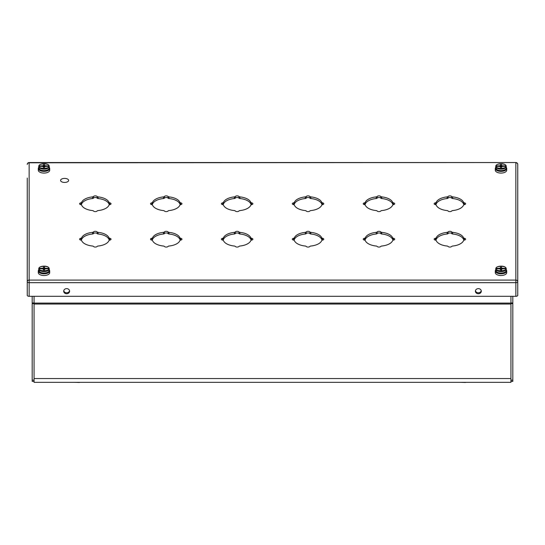 <?xml version="1.0" encoding="UTF-8"?>
<svg xmlns="http://www.w3.org/2000/svg" width="545" height="545" viewBox="0 0 545 545"><rect width="100%" height="100%" fill="white"/><g stroke="black" fill="none" stroke-linecap="round" stroke-linejoin="round"><path stroke-width="0.82" d="M510.938 296.31L510.938 304.035L34.069 304.035L34.069 296.31M510.938 378.55L34.069 378.55L34.069 382.331L510.938 382.331L510.938 304.035M34.069 378.55L34.069 304.035M68.636 180.415A4.033 2.017 180 0 1 64.603 182.432A4.033 2.017 180 0 1 60.57 180.415A4.033 2.017 180 0 1 64.603 178.399A4.033 2.017 180 0 1 68.636 180.415M45.024 166.75L45.48 165.85L48.757 165.85L49.234 166.75A5.266 2.63 180 0 1 49.261 167.015A5.266 2.63 180 0 1 49.234 167.274L48.757 166.375L45.48 166.375L44.52 166.852L44.52 167.37L43.477 167.37L43.477 166.852L42.517 166.375L39.233 166.375L38.756 167.274A5.266 2.63 180 0 1 38.736 167.015A5.266 2.63 180 0 1 38.756 166.75L39.233 165.85L42.517 165.85L42.973 166.75M38.756 166.259L39.233 165.85C38.32 163.268 49.677 163.268 48.757 165.85L49.234 166.259M45.48 165.85L44.52 165.373L44.52 164.849L43.477 164.849L43.477 165.373L42.517 165.85M44.452 167.37L44.52 166.852M43.546 167.37L43.477 166.852M44.867 165.673L44.697 166.695M44.52 165.373L44.315 167.37M44.52 164.849L44.281 167.37M43.477 164.849L43.709 167.37M43.477 165.373L43.682 167.37M43.123 165.673L43.3 166.695M38.736 167.41A5.702 2.854 0 0 0 38.293 168.514A5.702 2.854 0 0 0 43.995 171.368A5.702 2.854 0 0 0 49.704 168.514A5.702 2.854 0 0 0 49.261 167.41M38.293 168.514L38.293 170.217A5.702 2.854 0 0 0 43.995 173.072A5.702 2.854 0 0 0 49.704 170.217L49.704 168.514M45.024 269.182L45.48 268.283L48.757 268.283L49.234 269.182A5.266 2.63 180 0 1 49.261 269.448A5.266 2.63 180 0 1 49.234 269.707L48.757 268.808L45.48 268.808L44.52 269.284L44.52 269.802L43.477 269.802L43.477 269.284L42.517 268.808L39.233 268.808L38.756 269.707A5.266 2.63 180 0 1 38.736 269.448A5.266 2.63 180 0 1 38.756 269.182L39.233 268.283L42.517 268.283L42.973 269.182M38.756 268.692L39.233 268.283C38.32 265.701 49.677 265.701 48.757 268.283L49.234 268.692M45.48 268.283L44.52 267.806L44.52 267.282L43.477 267.282L43.477 267.806L42.517 268.283M44.452 269.802L44.52 269.284M43.546 269.802L43.477 269.284M44.867 268.106L44.697 269.128M44.52 267.806L44.315 269.802M44.52 267.282L44.281 269.802M43.477 267.282L43.709 269.802M43.477 267.806L43.682 269.802M43.123 268.106L43.3 269.128M38.736 269.85A5.702 2.854 0 0 0 38.293 270.947A5.702 2.854 0 0 0 43.995 273.801A5.702 2.854 0 0 0 49.704 270.947A5.702 2.854 0 0 0 49.261 269.85M38.293 270.947L38.293 272.65A5.702 2.854 0 0 0 43.995 275.504A5.702 2.854 0 0 0 49.704 272.65L49.704 270.947M502.034 269.182L502.49 268.283L505.767 268.283L506.244 269.182A5.266 2.63 180 0 1 506.271 269.448A5.266 2.63 180 0 1 506.244 269.707L505.767 268.808L502.49 268.808L501.529 269.284L501.529 269.802L500.487 269.802L500.487 269.284L499.527 268.808L496.243 268.808L495.766 269.707A5.266 2.63 180 0 1 495.746 269.448A5.266 2.63 180 0 1 495.766 269.182L496.243 268.283L499.527 268.283L499.976 269.182M495.766 268.692L496.243 268.283C495.33 265.701 506.687 265.701 505.767 268.283L506.244 268.692M502.49 268.283L501.529 267.806L501.529 267.282L500.487 267.282L500.487 267.806L499.527 268.283M501.461 269.802L501.529 269.284M501.202 271.587L501.529 269.802M500.555 269.802L500.487 269.284M501.877 268.106L501.707 269.128M501.529 267.806L501.325 269.802M501.529 267.282L501.291 269.802M500.487 267.282L500.719 269.802M500.487 267.806L500.692 269.802M500.133 268.106L500.31 269.128M495.746 269.85A5.702 2.854 0 0 0 495.303 270.947A5.702 2.854 0 0 0 501.005 273.801A5.702 2.854 0 0 0 506.714 270.947A5.702 2.854 0 0 0 506.271 269.85M495.303 270.947L495.303 272.65A5.702 2.854 0 0 0 501.005 275.504A5.702 2.854 0 0 0 506.714 272.65L506.714 270.947M502.034 166.75L502.49 165.85L505.767 165.85L506.244 166.75A5.266 2.63 180 0 1 506.271 167.015A5.266 2.63 180 0 1 506.244 167.274L505.767 166.375L502.49 166.375L501.529 166.852L501.529 167.37L500.487 167.37L500.487 166.852L499.527 166.375L496.243 166.375L495.766 167.274A5.266 2.63 180 0 1 495.746 167.015A5.266 2.63 180 0 1 495.766 166.75L496.243 165.85L499.527 165.85L499.976 166.75M495.766 166.259L496.243 165.85C495.33 163.268 506.687 163.268 505.767 165.85L506.244 166.259M502.49 165.85L501.529 165.373L501.529 164.849L500.487 164.849L500.487 165.373L499.527 165.85M501.461 167.37L501.529 166.852M500.555 167.37L500.487 166.852M501.877 165.673L501.707 166.695M501.529 165.373L501.325 167.37M501.529 164.849L501.291 167.37M500.487 164.849L500.719 167.37M500.487 165.373L500.692 167.37M500.133 165.673L500.31 166.695M495.746 167.41A5.702 2.854 0 0 0 495.303 168.514A5.702 2.854 0 0 0 501.005 171.368A5.702 2.854 0 0 0 506.714 168.514A5.702 2.854 0 0 0 506.271 167.41M495.303 168.514L495.303 170.217A5.702 2.854 0 0 0 501.005 173.072A5.702 2.854 0 0 0 506.714 170.217L506.714 168.514M470.464 382.331L465.546 382.331M465.546 382.461L460.634 382.331M84.373 382.331L79.454 382.331M79.454 382.461L74.536 382.331M80.837 202.822A1.26 0.634 0 0 0 81.627 202.352A13.966 6.983 180 0 1 92.541 196.895A1.26 0.634 0 0 0 93.468 196.5A1.969 0.988 180 0 1 95.314 195.866A1.969 0.988 180 0 1 97.153 196.5A1.26 0.634 0 0 0 98.08 196.895A13.966 6.983 180 0 1 108.993 202.352A1.26 0.634 0 0 0 109.783 202.822A1.969 0.988 180 0 1 111.057 203.741A1.969 0.988 180 0 1 109.783 204.661A1.26 0.634 0 0 0 108.993 205.124A13.966 6.983 180 0 1 98.08 210.581A1.26 0.634 0 0 0 97.153 210.976A1.969 0.988 180 0 1 95.314 211.61A1.969 0.988 180 0 1 93.468 210.976A1.26 0.634 0 0 0 92.541 210.581A13.966 6.983 180 0 1 81.627 205.124A1.26 0.634 0 0 0 80.837 204.661A1.969 0.988 180 0 1 79.57 203.741A1.969 0.988 180 0 1 80.837 202.822L80.837 204.45A1.26 0.634 0 0 0 81.627 203.987A13.966 6.983 180 0 1 92.541 198.53A1.26 0.634 0 0 0 93.468 198.135A1.969 0.988 180 0 1 95.314 197.501A1.969 0.988 180 0 1 97.153 198.135A1.26 0.634 0 0 0 98.08 198.53A13.966 6.983 180 0 1 108.993 203.987A1.26 0.634 0 0 0 109.783 204.45A1.969 0.988 180 0 1 110.185 204.559M80.837 238.274A1.26 0.634 0 0 0 81.627 237.811A13.966 6.983 180 0 1 92.541 232.354A1.26 0.634 0 0 0 93.468 231.959A1.969 0.988 180 0 1 95.314 231.325A1.969 0.988 180 0 1 97.153 231.959A1.26 0.634 0 0 0 98.08 232.354A13.966 6.983 180 0 1 108.993 237.811A1.26 0.634 0 0 0 109.783 238.274A1.969 0.988 180 0 1 111.057 239.194A1.969 0.988 180 0 1 109.783 240.12A1.26 0.634 0 0 0 108.993 240.583A13.966 6.983 180 0 1 98.08 246.04A1.26 0.634 0 0 0 97.153 246.435A1.969 0.988 180 0 1 95.314 247.069A1.969 0.988 180 0 1 93.468 246.435A1.26 0.634 0 0 0 92.541 246.04A13.966 6.983 180 0 1 81.627 240.583A1.26 0.634 0 0 0 80.837 240.12A1.969 0.988 180 0 1 79.57 239.194A1.969 0.988 180 0 1 80.837 238.274L80.837 239.909A1.26 0.634 0 0 0 81.627 239.446A13.966 6.983 180 0 1 92.541 233.989A1.26 0.634 0 0 0 93.468 233.594A1.969 0.988 180 0 1 95.314 232.96A1.969 0.988 180 0 1 97.153 233.594A1.26 0.634 0 0 0 98.08 233.989A13.966 6.983 180 0 1 108.993 239.446A1.26 0.634 0 0 0 109.783 239.909A1.969 0.988 180 0 1 110.185 240.011M151.755 238.274A1.26 0.634 0 0 0 152.539 237.811A13.966 6.983 180 0 1 163.459 232.354A1.26 0.634 0 0 0 164.386 231.959A1.969 0.988 180 0 1 166.225 231.325A1.969 0.988 180 0 1 168.071 231.959A1.26 0.634 0 0 0 168.998 232.354A13.966 6.983 180 0 1 179.911 237.811A1.26 0.634 0 0 0 180.702 238.274A1.969 0.988 180 0 1 181.969 239.194A1.969 0.988 180 0 1 180.702 240.12A1.26 0.634 0 0 0 179.911 240.583A13.966 6.983 180 0 1 168.998 246.04A1.26 0.634 0 0 0 168.071 246.435A1.969 0.988 180 0 1 166.225 247.069A1.969 0.988 180 0 1 164.386 246.435A1.26 0.634 0 0 0 163.459 246.04A13.966 6.983 180 0 1 152.539 240.583A1.26 0.634 0 0 0 151.755 240.12A1.969 0.988 180 0 1 150.481 239.194A1.969 0.988 180 0 1 151.755 238.274L151.755 239.909A1.26 0.634 0 0 0 152.539 239.446A13.966 6.983 180 0 1 163.459 233.989A1.26 0.634 0 0 0 164.386 233.594A1.969 0.988 180 0 1 166.225 232.96A1.969 0.988 180 0 1 168.071 233.594A1.26 0.634 0 0 0 168.998 233.989A13.966 6.983 180 0 1 179.911 239.446A1.26 0.634 0 0 0 180.702 239.909A1.969 0.988 180 0 1 181.103 240.011M151.755 202.822A1.26 0.634 0 0 0 152.539 202.352A13.966 6.983 180 0 1 163.459 196.895A1.26 0.634 0 0 0 164.386 196.5A1.969 0.988 180 0 1 166.225 195.866A1.969 0.988 180 0 1 168.071 196.5A1.26 0.634 0 0 0 168.998 196.895A13.966 6.983 180 0 1 179.911 202.352A1.26 0.634 0 0 0 180.702 202.822A1.969 0.988 180 0 1 181.969 203.741A1.969 0.988 180 0 1 180.702 204.661A1.26 0.634 0 0 0 179.911 205.124A13.966 6.983 180 0 1 168.998 210.581A1.26 0.634 0 0 0 168.071 210.976A1.969 0.988 180 0 1 166.225 211.61A1.969 0.988 180 0 1 164.386 210.976A1.26 0.634 0 0 0 163.459 210.581A13.966 6.983 180 0 1 152.539 205.124A1.26 0.634 0 0 0 151.755 204.661A1.969 0.988 180 0 1 150.481 203.741A1.969 0.988 180 0 1 151.755 202.822L151.755 204.45A1.26 0.634 0 0 0 152.539 203.987A13.966 6.983 180 0 1 163.459 198.53A1.26 0.634 0 0 0 164.386 198.135A1.969 0.988 180 0 1 166.225 197.501A1.969 0.988 180 0 1 168.071 198.135A1.26 0.634 0 0 0 168.998 198.53A13.966 6.983 180 0 1 179.911 203.987A1.26 0.634 0 0 0 180.702 204.45A1.969 0.988 180 0 1 181.103 204.559M222.667 238.274A1.26 0.634 0 0 0 223.457 237.811A13.966 6.983 180 0 1 234.37 232.354A1.26 0.634 0 0 0 235.297 231.959A1.969 0.988 180 0 1 237.143 231.325A1.969 0.988 180 0 1 238.983 231.959A1.26 0.634 0 0 0 239.909 232.354A13.966 6.983 180 0 1 250.829 237.811A1.26 0.634 0 0 0 251.613 238.274A1.969 0.988 180 0 1 252.887 239.194A1.969 0.988 180 0 1 251.613 240.12A1.26 0.634 0 0 0 250.829 240.583A13.966 6.983 180 0 1 239.909 246.04A1.26 0.634 0 0 0 238.983 246.435A1.969 0.988 180 0 1 237.143 247.069A1.969 0.988 180 0 1 235.297 246.435A1.26 0.634 0 0 0 234.37 246.04A13.966 6.983 180 0 1 223.457 240.583A1.26 0.634 0 0 0 222.667 240.12A1.969 0.988 180 0 1 221.399 239.194A1.969 0.988 180 0 1 222.667 238.274L222.667 239.909A1.26 0.634 0 0 0 223.457 239.446A13.966 6.983 180 0 1 234.37 233.989A1.26 0.634 0 0 0 235.297 233.594A1.969 0.988 180 0 1 237.143 232.96A1.969 0.988 180 0 1 238.983 233.594A1.26 0.634 0 0 0 239.909 233.989A13.966 6.983 180 0 1 250.829 239.446A1.26 0.634 0 0 0 251.613 239.909A1.969 0.988 180 0 1 252.015 240.011M222.667 202.822A1.26 0.634 0 0 0 223.457 202.352A13.966 6.983 180 0 1 234.37 196.895A1.26 0.634 0 0 0 235.297 196.5A1.969 0.988 180 0 1 237.143 195.866A1.969 0.988 180 0 1 238.983 196.5A1.26 0.634 0 0 0 239.909 196.895A13.966 6.983 180 0 1 250.829 202.352A1.26 0.634 0 0 0 251.613 202.822A1.969 0.988 180 0 1 252.887 203.741A1.969 0.988 180 0 1 251.613 204.661A1.26 0.634 0 0 0 250.829 205.124A13.966 6.983 180 0 1 239.909 210.581A1.26 0.634 0 0 0 238.983 210.976A1.969 0.988 180 0 1 237.143 211.61A1.969 0.988 180 0 1 235.297 210.976A1.26 0.634 0 0 0 234.37 210.581A13.966 6.983 180 0 1 223.457 205.124A1.26 0.634 0 0 0 222.667 204.661A1.969 0.988 180 0 1 221.399 203.741A1.969 0.988 180 0 1 222.667 202.822L222.667 204.45A1.26 0.634 0 0 0 223.457 203.987A13.966 6.983 180 0 1 234.37 198.53A1.26 0.634 0 0 0 235.297 198.135A1.969 0.988 180 0 1 237.143 197.501A1.969 0.988 180 0 1 238.983 198.135A1.26 0.634 0 0 0 239.909 198.53A13.966 6.983 180 0 1 250.829 203.987A1.26 0.634 0 0 0 251.613 204.45A1.969 0.988 180 0 1 252.015 204.559M293.585 238.274A1.26 0.634 0 0 0 294.375 237.811A13.966 6.983 180 0 1 305.289 232.354A1.26 0.634 0 0 0 306.215 231.959A1.969 0.988 180 0 1 308.054 231.325A1.969 0.988 180 0 1 309.901 231.959A1.26 0.634 0 0 0 310.827 232.354A13.966 6.983 180 0 1 321.741 237.811A1.26 0.634 0 0 0 322.531 238.274A1.969 0.988 180 0 1 323.798 239.194A1.969 0.988 180 0 1 322.531 240.12A1.26 0.634 0 0 0 321.741 240.583A13.966 6.983 180 0 1 310.827 246.04A1.26 0.634 0 0 0 309.901 246.435A1.969 0.988 180 0 1 308.054 247.069A1.969 0.988 180 0 1 306.215 246.435A1.26 0.634 0 0 0 305.289 246.04A13.966 6.983 180 0 1 294.375 240.583A1.26 0.634 0 0 0 293.585 240.12A1.969 0.988 180 0 1 292.311 239.194A1.969 0.988 180 0 1 293.585 238.274L293.585 239.909A1.26 0.634 0 0 0 294.375 239.446A13.966 6.983 180 0 1 305.289 233.989A1.26 0.634 0 0 0 306.215 233.594A1.969 0.988 180 0 1 308.054 232.96A1.969 0.988 180 0 1 309.901 233.594A1.26 0.634 0 0 0 310.827 233.989A13.966 6.983 180 0 1 321.741 239.446A1.26 0.634 0 0 0 322.531 239.909A1.969 0.988 180 0 1 322.933 240.011M293.585 202.822A1.26 0.634 0 0 0 294.375 202.352A13.966 6.983 180 0 1 305.289 196.895A1.26 0.634 0 0 0 306.215 196.5A1.969 0.988 180 0 1 308.054 195.866A1.969 0.988 180 0 1 309.901 196.5A1.26 0.634 0 0 0 310.827 196.895A13.966 6.983 180 0 1 321.741 202.352A1.26 0.634 0 0 0 322.531 202.822A1.969 0.988 180 0 1 323.798 203.741A1.969 0.988 180 0 1 322.531 204.661A1.26 0.634 0 0 0 321.741 205.124A13.966 6.983 180 0 1 310.827 210.581A1.26 0.634 0 0 0 309.901 210.976A1.969 0.988 180 0 1 308.054 211.61A1.969 0.988 180 0 1 306.215 210.976A1.26 0.634 0 0 0 305.289 210.581A13.966 6.983 180 0 1 294.375 205.124A1.26 0.634 0 0 0 293.585 204.661A1.969 0.988 180 0 1 292.311 203.741A1.969 0.988 180 0 1 293.585 202.822L293.585 204.45A1.26 0.634 0 0 0 294.375 203.987A13.966 6.983 180 0 1 305.289 198.53A1.26 0.634 0 0 0 306.215 198.135A1.969 0.988 180 0 1 308.054 197.501A1.969 0.988 180 0 1 309.901 198.135A1.26 0.634 0 0 0 310.827 198.53A13.966 6.983 180 0 1 321.741 203.987A1.26 0.634 0 0 0 322.531 204.45A1.969 0.988 180 0 1 322.933 204.559M364.496 238.274A1.26 0.634 0 0 0 365.286 237.811A13.966 6.983 180 0 1 376.2 232.354A1.26 0.634 0 0 0 377.133 231.959A1.969 0.988 180 0 1 378.973 231.325A1.969 0.988 180 0 1 380.812 231.959A1.26 0.634 0 0 0 381.745 232.354A13.966 6.983 180 0 1 392.659 237.811A1.26 0.634 0 0 0 393.442 238.274A1.969 0.988 180 0 1 394.716 239.194A1.969 0.988 180 0 1 393.442 240.12A1.26 0.634 0 0 0 392.659 240.583A13.966 6.983 180 0 1 381.745 246.04A1.26 0.634 0 0 0 380.812 246.435A1.969 0.988 180 0 1 378.973 247.069A1.969 0.988 180 0 1 377.133 246.435A1.26 0.634 0 0 0 376.2 246.04A13.966 6.983 180 0 1 365.286 240.583A1.26 0.634 0 0 0 364.496 240.12A1.969 0.988 180 0 1 363.229 239.194A1.969 0.988 180 0 1 364.496 238.274L364.496 239.909A1.26 0.634 0 0 0 365.286 239.446A13.966 6.983 180 0 1 376.2 233.989A1.26 0.634 0 0 0 377.133 233.594A1.969 0.988 180 0 1 378.973 232.96A1.969 0.988 180 0 1 380.812 233.594A1.26 0.634 0 0 0 381.745 233.989A13.966 6.983 180 0 1 392.659 239.446A1.26 0.634 0 0 0 393.442 239.909A1.969 0.988 180 0 1 393.844 240.011M364.496 202.822A1.26 0.634 0 0 0 365.286 202.352A13.966 6.983 180 0 1 376.2 196.895A1.26 0.634 0 0 0 377.133 196.5A1.969 0.988 180 0 1 378.973 195.866A1.969 0.988 180 0 1 380.812 196.5A1.26 0.634 0 0 0 381.745 196.895A13.966 6.983 180 0 1 392.659 202.352A1.26 0.634 0 0 0 393.442 202.822A1.969 0.988 180 0 1 394.716 203.741A1.969 0.988 180 0 1 393.442 204.661A1.26 0.634 0 0 0 392.659 205.124A13.966 6.983 180 0 1 381.745 210.581A1.26 0.634 0 0 0 380.812 210.976A1.969 0.988 180 0 1 378.973 211.61A1.969 0.988 180 0 1 377.133 210.976A1.26 0.634 0 0 0 376.2 210.581A13.966 6.983 180 0 1 365.286 205.124A1.26 0.634 0 0 0 364.496 204.661A1.969 0.988 180 0 1 363.229 203.741A1.969 0.988 180 0 1 364.496 202.822L364.496 204.45A1.26 0.634 0 0 0 365.286 203.987A13.966 6.983 180 0 1 376.2 198.53A1.26 0.634 0 0 0 377.133 198.135A1.969 0.988 180 0 1 378.973 197.501A1.969 0.988 180 0 1 380.812 198.135A1.26 0.634 0 0 0 381.745 198.53A13.966 6.983 180 0 1 392.659 203.987A1.26 0.634 0 0 0 393.442 204.45A1.969 0.988 180 0 1 393.844 204.559M435.414 238.274A1.26 0.634 0 0 0 436.204 237.811A13.966 6.983 180 0 1 447.118 232.354A1.26 0.634 0 0 0 448.044 231.959A1.969 0.988 180 0 1 449.891 231.325A1.969 0.988 180 0 1 451.73 231.959A1.26 0.634 0 0 0 452.657 232.354A13.966 6.983 180 0 1 463.57 237.811A1.26 0.634 0 0 0 464.36 238.274A1.969 0.988 180 0 1 465.628 239.194A1.969 0.988 180 0 1 464.36 240.12A1.26 0.634 0 0 0 463.57 240.583A13.966 6.983 180 0 1 452.657 246.04A1.26 0.634 0 0 0 451.73 246.435A1.969 0.988 180 0 1 449.891 247.069A1.969 0.988 180 0 1 448.044 246.435A1.26 0.634 0 0 0 447.118 246.04A13.966 6.983 180 0 1 436.204 240.583A1.26 0.634 0 0 0 435.414 240.12A1.969 0.988 180 0 1 434.147 239.194A1.969 0.988 180 0 1 435.414 238.274L435.414 239.909A1.26 0.634 0 0 0 436.204 239.446A13.966 6.983 180 0 1 447.118 233.989A1.26 0.634 0 0 0 448.044 233.594A1.969 0.988 180 0 1 449.891 232.96A1.969 0.988 180 0 1 451.73 233.594A1.26 0.634 0 0 0 452.657 233.989A13.966 6.983 180 0 1 463.57 239.446A1.26 0.634 0 0 0 464.36 239.909A1.969 0.988 180 0 1 464.762 240.011M435.414 202.822A1.26 0.634 0 0 0 436.204 202.352A13.966 6.983 180 0 1 447.118 196.895A1.26 0.634 0 0 0 448.044 196.5A1.969 0.988 180 0 1 449.891 195.866A1.969 0.988 180 0 1 451.73 196.5A1.26 0.634 0 0 0 452.657 196.895A13.966 6.983 180 0 1 463.57 202.352A1.26 0.634 0 0 0 464.36 202.822A1.969 0.988 180 0 1 465.628 203.741A1.969 0.988 180 0 1 464.36 204.661A1.26 0.634 0 0 0 463.57 205.124A13.966 6.983 180 0 1 452.657 210.581A1.26 0.634 0 0 0 451.73 210.976A1.969 0.988 180 0 1 449.891 211.61A1.969 0.988 180 0 1 448.044 210.976A1.26 0.634 0 0 0 447.118 210.581A13.966 6.983 180 0 1 436.204 205.124A1.26 0.634 0 0 0 435.414 204.661A1.969 0.988 180 0 1 434.147 203.741A1.969 0.988 180 0 1 435.414 202.822L435.414 204.45A1.26 0.634 0 0 0 436.204 203.987A13.966 6.983 180 0 1 447.118 198.53A1.26 0.634 0 0 0 448.044 198.135A1.969 0.988 180 0 1 449.891 197.501A1.969 0.988 180 0 1 451.73 198.135A1.26 0.634 0 0 0 452.657 198.53A13.966 6.983 180 0 1 463.57 203.987A1.26 0.634 0 0 0 464.36 204.45A1.969 0.988 180 0 1 464.762 204.559M435.012 240.011A1.969 0.988 180 0 1 435.414 239.909M364.101 240.011A1.969 0.988 180 0 1 364.496 239.909M293.183 240.011A1.969 0.988 180 0 1 293.585 239.909M222.265 240.011A1.969 0.988 180 0 1 222.667 239.909M151.353 240.011A1.969 0.988 180 0 1 151.755 239.909M80.435 204.559A1.969 0.988 180 0 1 80.837 204.45M80.435 240.011A1.969 0.988 180 0 1 80.837 239.909M151.353 204.559A1.969 0.988 180 0 1 151.755 204.45M222.265 204.559A1.969 0.988 180 0 1 222.667 204.45M293.183 204.559A1.969 0.988 180 0 1 293.585 204.45M364.101 204.559A1.969 0.988 180 0 1 364.496 204.45M435.012 204.559A1.969 0.988 180 0 1 435.414 204.45M517.75 164.433A1.894 1.894 0 0 0 515.856 162.539L29.144 162.792L29.144 280.082L515.856 280.082L515.856 162.792A1.894 1.635 0 0 1 517.75 164.433L517.75 295.363A1.894 0.947 180 0 1 515.856 296.31L515.856 282.664L29.144 282.664L29.144 296.31L515.856 296.31M29.144 296.31A1.894 0.947 180 0 1 27.25 295.363L27.25 178.072M63.697 291.187A2.957 2.562 0 0 1 66.647 288.632A2.957 2.562 0 0 1 69.603 291.187A2.957 2.562 0 0 1 66.647 293.748A2.957 2.562 0 0 1 63.697 291.187M475.397 291.187A2.957 2.562 0 0 1 478.353 288.632A2.957 2.562 0 0 1 481.303 291.187A2.957 2.562 0 0 1 478.353 293.748A2.957 2.562 0 0 1 475.397 291.187M69.556 290.717A2.957 2.562 0 0 1 66.647 292.808A2.957 2.562 0 0 1 63.745 290.717M481.255 290.717A2.957 2.562 0 0 1 478.353 292.808A2.957 2.562 0 0 1 475.444 290.717M32.182 296.31L32.182 381.391L34.069 381.391M512.818 296.31L512.818 381.391L510.938 381.391M34.069 303.088L510.938 303.088M38.736 167.969C40.017 170.592 42.619 171.437 46.543 170.49C50.344 168.637 48.832 168.487 49.261 167.969A5.266 2.63 180 0 1 49.234 168.228A5.266 2.63 180 0 1 43.736 170.599A5.266 2.63 180 0 1 38.736 167.969L38.736 167.015M49.234 166.784A5.266 2.63 180 0 1 43.995 169.154A5.266 2.63 180 0 1 38.756 166.784M48.757 166.375C49.677 168.957 38.32 168.957 39.233 166.375M49.234 270.143A5.266 2.63 180 0 1 49.261 270.402A5.266 2.63 180 0 1 43.995 273.031A5.266 2.63 180 0 1 38.736 270.402L38.736 269.448M49.234 269.216A5.266 2.63 180 0 1 43.995 271.587A5.266 2.63 180 0 1 38.756 269.216M48.757 268.808C49.677 271.39 38.32 271.39 39.233 268.808M506.244 270.143A5.266 2.63 180 0 1 506.271 270.402A5.266 2.63 180 0 1 501.005 273.031A5.266 2.63 180 0 1 495.746 270.402L495.746 269.448M506.244 269.216A5.266 2.63 180 0 1 501.005 271.587A5.266 2.63 180 0 1 495.766 269.216M505.767 268.808C506.687 271.39 495.33 271.39 496.243 268.808M495.746 167.969C497.026 170.592 499.629 171.437 503.553 170.49C507.354 168.637 505.842 168.487 506.271 167.969A5.266 2.63 180 0 1 506.244 168.228A5.266 2.63 180 0 1 500.746 170.599A5.266 2.63 180 0 1 495.746 167.969L495.746 167.015M506.244 166.784A5.266 2.63 180 0 1 501.005 169.154A5.266 2.63 180 0 1 495.766 166.784M505.767 166.375C506.687 168.957 495.33 168.957 496.243 166.375M515.856 282.664A1.894 0.947 0 0 0 517.75 281.717A1.894 1.635 0 0 0 515.856 280.082L515.856 282.664M29.144 282.664L29.144 280.082A1.894 1.635 0 0 0 27.25 281.717A1.894 0.947 0 0 0 29.144 282.664M27.25 164.433A1.894 1.635 0 0 1 29.144 162.792L29.144 162.539A1.894 1.894 0 0 0 27.25 164.433M92.541 198.53L92.541 196.895M81.627 203.987L81.627 202.352M93.468 198.135L93.468 196.5M97.153 198.135L97.153 196.5M98.08 198.53L98.08 196.895M108.993 203.987L108.993 202.352M109.783 204.45L109.783 202.822M92.541 233.989L92.541 232.354M81.627 239.446L81.627 237.811M93.468 233.594L93.468 231.959M97.153 233.594L97.153 231.959M98.08 233.989L98.08 232.354M108.993 239.446L108.993 237.811M109.783 239.909L109.783 238.274M163.459 233.989L163.459 232.354M152.539 239.446L152.539 237.811M164.386 233.594L164.386 231.959M168.071 233.594L168.071 231.959M168.998 233.989L168.998 232.354M179.911 239.446L179.911 237.811M180.702 239.909L180.702 238.274M163.459 198.53L163.459 196.895M152.539 203.987L152.539 202.352M164.386 198.135L164.386 196.5M168.071 198.135L168.071 196.5M168.998 198.53L168.998 196.895M179.911 203.987L179.911 202.352M180.702 204.45L180.702 202.822M234.37 233.989L234.37 232.354M223.457 239.446L223.457 237.811M235.297 233.594L235.297 231.959M238.983 233.594L238.983 231.959M239.909 233.989L239.909 232.354M250.829 239.446L250.829 237.811M251.613 239.909L251.613 238.274M234.37 198.53L234.37 196.895M223.457 203.987L223.457 202.352M235.297 198.135L235.297 196.5M238.983 198.135L238.983 196.5M239.909 198.53L239.909 196.895M250.829 203.987L250.829 202.352M251.613 204.45L251.613 202.822M305.289 233.989L305.289 232.354M294.375 239.446L294.375 237.811M306.215 233.594L306.215 231.959M309.901 233.594L309.901 231.959M310.827 233.989L310.827 232.354M321.741 239.446L321.741 237.811M322.531 239.909L322.531 238.274M305.289 198.53L305.289 196.895M294.375 203.987L294.375 202.352M306.215 198.135L306.215 196.5M309.901 198.135L309.901 196.5M310.827 198.53L310.827 196.895M321.741 203.987L321.741 202.352M322.531 204.45L322.531 202.822M376.2 233.989L376.2 232.354M365.286 239.446L365.286 237.811M377.133 233.594L377.133 231.959M380.812 233.594L380.812 231.959M381.745 233.989L381.745 232.354M392.659 239.446L392.659 237.811M393.442 239.909L393.442 238.274M376.2 198.53L376.2 196.895M365.286 203.987L365.286 202.352M377.133 198.135L377.133 196.5M380.812 198.135L380.812 196.5M381.745 198.53L381.745 196.895M392.659 203.987L392.659 202.352M393.442 204.45L393.442 202.822M447.118 233.989L447.118 232.354M436.204 239.446L436.204 237.811M448.044 233.594L448.044 231.959M451.73 233.594L451.73 231.959M452.657 233.989L452.657 232.354M463.57 239.446L463.57 237.811M464.36 239.909L464.36 238.274M447.118 198.53L447.118 196.895M436.204 203.987L436.204 202.352M448.044 198.135L448.044 196.5M451.73 198.135L451.73 196.5M452.657 198.53L452.657 196.895M463.57 203.987L463.57 202.352M464.36 204.45L464.36 202.822M34.069 302.986L32.182 302.986M34.069 380.131L32.182 380.131M34.069 303.613L32.182 303.613M510.938 302.986L512.818 302.986M510.938 380.131L512.818 380.131M510.938 303.613L512.818 303.613M49.261 167.969L49.261 167.015M38.763 166.191C38.893 163.153 48.757 162.635 49.227 166.191M49.261 269.448L49.261 270.402C48.832 270.92 50.344 271.069 46.543 272.922C42.619 273.869 40.017 273.031 38.736 270.402M38.763 268.624C38.893 265.585 48.757 265.068 49.227 268.624M506.271 269.448L506.271 270.402C505.842 270.92 507.354 271.069 503.553 272.922C499.629 273.869 497.026 273.031 495.746 270.402M495.773 268.624C495.902 265.585 505.76 265.068 506.237 268.624M506.271 167.969L506.271 167.015M495.773 166.191C495.902 163.153 505.76 162.635 506.237 166.191M515.856 162.539L29.144 162.539"/></g></svg>
